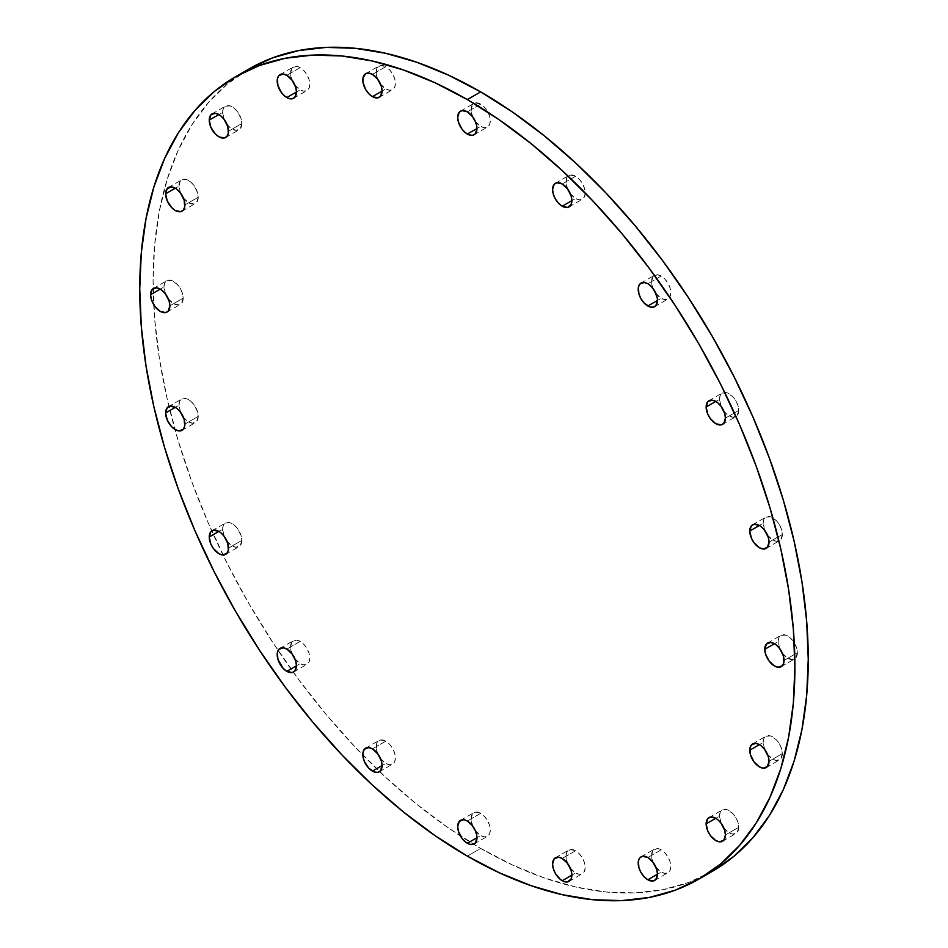 <?xml version="1.0" encoding="UTF-8"?>
<svg xmlns="http://www.w3.org/2000/svg" width="948" height="948" viewBox="0 0 948 948"><rect width="100%" height="100%" fill="white"/><g stroke="black" fill="none" stroke-linecap="round" stroke-linejoin="round"><path stroke-width="0.71" stroke-dasharray="4.74 3.56" d="M294.875 658.765A13.628 7.868 -120 0 0 300.161 663.636L296.463 665.769L300.161 663.636L303.846 664.915L306.974 664.311L309.072 661.905L309.795 658.066L309.072 653.385L306.974 648.574L303.846 644.356L300.161 641.381A13.628 7.868 -120 0 0 293.347 640.706A13.628 7.868 -120 0 0 292.103 653.954M294.816 658.67L300.161 663.636A13.628 7.868 -120 0 0 306.974 664.311A13.628 7.868 -120 0 0 309.072 653.385A13.628 7.868 -120 0 0 300.161 641.381L286.829 649.084L300.161 641.381L296.475 640.101L292.15 641.701L290.526 646.951L292.15 654.061M226.939 541.083A13.628 7.868 -120 0 0 239.038 546.641A13.628 7.868 -120 0 0 241.858 540.396L228.515 548.098L241.858 540.396L241.124 535.715L237.581 528.676L234.109 525.014L230.34 522.834L225.411 523.035L223.325 525.441L222.59 529.268A13.628 7.868 -120 0 0 224.166 536.284M226.868 541L232.224 545.965L235.91 547.245L240.235 545.645L241.858 540.396A13.628 7.868 -120 0 0 235.91 526.685A13.628 7.868 -120 0 0 225.411 523.035A13.628 7.868 -120 0 0 222.59 529.268L218.881 531.413L222.59 529.268L224.214 536.39M183.32 417.049A13.628 7.868 -120 0 0 195.418 422.595A13.628 7.868 -120 0 0 198.239 416.362L184.896 424.064L198.239 416.362L197.504 411.681L193.961 404.642L190.489 400.968L186.72 398.8L181.791 399.001L179.705 401.407L178.971 405.234A13.628 7.868 -120 0 0 180.547 412.25M183.248 416.954L186.72 420.628L192.29 423.211L196.615 421.599L198.239 416.362A13.628 7.868 -120 0 0 192.29 402.651A13.628 7.868 -120 0 0 181.791 399.001A13.628 7.868 -120 0 0 178.971 405.234L175.262 407.379L178.971 405.234L180.594 412.356M168.294 298.798A13.628 7.868 -120 0 0 180.393 304.344A13.628 7.868 -120 0 0 183.213 298.11L169.87 305.813L183.213 298.11L182.478 293.43L180.393 288.607L177.264 284.388L171.695 280.549L166.765 280.738L164.679 283.144L163.945 286.983A13.628 7.868 -120 0 0 165.521 293.987M168.223 298.703L173.579 303.668L178.923 304.889L181.589 303.348L183.213 298.11A13.628 7.868 -120 0 0 177.264 284.388A13.628 7.868 -120 0 0 166.765 280.738A13.628 7.868 -120 0 0 163.945 286.983L160.236 289.116L163.945 286.983L165.568 294.093M183.32 197.895A13.628 7.868 -120 0 0 195.418 203.441A13.628 7.868 -120 0 0 198.239 197.208L184.896 204.91L198.239 197.208L197.504 192.527L193.961 185.476L190.489 181.815L186.72 179.646L183.248 179.302L180.594 180.831L178.971 186.081A13.628 7.868 -120 0 0 180.547 193.096M183.248 197.8L188.605 202.765L193.961 203.986L196.615 202.445L198.239 197.208A13.628 7.868 -120 0 0 192.29 183.497A13.628 7.868 -120 0 0 181.791 179.847A13.628 7.868 -120 0 0 178.971 186.081L175.262 188.214L178.971 186.081L180.594 193.202M226.939 124.224A13.628 7.868 -120 0 0 239.038 129.769A13.628 7.868 -120 0 0 241.858 123.536L228.515 131.239L241.858 123.536L241.124 118.856L237.581 111.817L234.109 108.143L230.34 105.975L225.411 106.176L223.325 108.582L222.59 112.409A13.628 7.868 -120 0 0 224.166 119.424M226.868 124.129L230.34 127.802L235.91 130.386L240.235 128.774L241.858 123.536A13.628 7.868 -120 0 0 235.91 109.826A13.628 7.868 -120 0 0 225.411 106.176A13.628 7.868 -120 0 0 222.59 112.409L218.881 114.554L222.59 112.409L224.214 119.531M294.875 85A13.628 7.868 -120 0 0 300.161 89.87L296.463 92.015L300.161 89.87L303.846 91.15L306.974 90.546L309.072 88.14L309.795 84.313L309.072 79.632L306.974 74.809L303.846 70.602L300.161 67.628A13.628 7.868 -120 0 0 293.347 66.953A13.628 7.868 -120 0 0 292.103 80.201M294.816 84.905L300.161 89.87A13.628 7.868 -120 0 0 306.974 90.546A13.628 7.868 -120 0 0 309.072 79.632A13.628 7.868 -120 0 0 300.161 67.628L286.829 75.319L300.161 67.628L296.475 66.336L292.15 67.936L290.526 73.186L292.15 80.307M380.492 84.064A13.628 7.868 -120 0 0 385.777 88.934L382.068 91.067L385.777 88.934L389.462 90.214L392.591 89.61L394.676 87.204L395.411 83.365L394.676 78.684L392.591 73.873L389.462 69.654L385.777 66.68A13.628 7.868 -120 0 0 378.963 66.005A13.628 7.868 -120 0 0 377.719 79.253M380.421 83.969L385.777 88.934A13.628 7.868 -120 0 0 392.591 89.61A13.628 7.868 -120 0 0 394.676 78.684A13.628 7.868 -120 0 0 385.777 66.68L372.434 74.382L385.777 66.68L380.421 65.459L376.866 68.41L376.32 74.525L377.766 79.359M475.386 121.486A13.628 7.868 -120 0 0 480.672 126.368L476.963 128.501L480.672 126.368L484.357 127.648L487.485 127.044L489.571 124.638L490.306 120.799L489.571 116.118L487.485 111.307L484.357 107.088L480.672 104.114A13.628 7.868 -120 0 0 473.858 103.439A13.628 7.868 -120 0 0 472.614 116.687M475.315 121.403L480.672 126.368A13.628 7.868 -120 0 0 487.485 127.044A13.628 7.868 -120 0 0 489.571 116.118A13.628 7.868 -120 0 0 480.672 104.114L467.328 111.817L480.672 104.114L475.315 102.894L472.661 104.434L471.038 109.672L472.661 116.794M570.281 193.641A13.628 7.868 -120 0 0 575.566 198.511L571.857 200.644L575.566 198.511L579.252 199.791L582.38 199.187L584.466 196.781L585.2 192.942L584.466 188.261L582.38 183.45L579.252 179.231L575.566 176.257A13.628 7.868 -120 0 0 568.753 175.581A13.628 7.868 -120 0 0 567.508 188.83M570.21 193.546L575.566 198.511A13.628 7.868 -120 0 0 582.38 199.187A13.628 7.868 -120 0 0 584.466 188.261A13.628 7.868 -120 0 0 575.566 176.257L562.223 183.959L575.566 176.257L570.21 175.036L567.556 176.577L565.932 181.815L567.556 188.936M655.898 293.43A13.628 7.868 -120 0 0 661.171 298.3L657.474 300.445L661.171 298.3L664.868 299.58L667.985 298.976L670.082 296.57L670.805 292.742L670.082 288.062L667.985 283.239L664.868 279.02L661.171 276.046A13.628 7.868 -120 0 0 654.369 275.37A13.628 7.868 -120 0 0 653.125 288.63M655.826 293.335L661.171 298.3A13.628 7.868 -120 0 0 667.985 298.976A13.628 7.868 -120 0 0 670.082 288.062A13.628 7.868 -120 0 0 661.171 276.046L647.84 283.748L661.171 276.046L657.485 274.766L653.16 276.366L651.537 281.615L653.16 288.737M723.834 411.1A13.628 7.868 -120 0 0 735.932 416.646A13.628 7.868 -120 0 0 738.753 410.413L725.41 418.115L738.753 410.413L738.018 405.732L735.932 400.921L732.804 396.702L727.235 392.851L722.305 393.053L720.219 395.458L719.485 399.286A13.628 7.868 -120 0 0 721.061 406.301M723.762 411.005L727.235 414.679L732.804 417.262L737.129 415.651L738.753 410.413A13.628 7.868 -120 0 0 732.804 396.702A13.628 7.868 -120 0 0 722.305 393.053A13.628 7.868 -120 0 0 719.485 399.286L715.776 401.431L719.485 399.286L721.108 406.408M767.453 535.134A13.628 7.868 -120 0 0 779.552 540.68A13.628 7.868 -120 0 0 782.373 534.447L769.029 542.149L782.373 534.447L781.638 529.766L779.552 524.955L776.424 520.736L770.854 516.885L765.925 517.087L763.839 519.492L763.104 523.32A13.628 7.868 -120 0 0 764.68 530.335M767.382 535.051L772.739 540.016L776.424 541.296L780.749 539.696L782.373 534.447A13.628 7.868 -120 0 0 776.424 520.736A13.628 7.868 -120 0 0 765.925 517.087A13.628 7.868 -120 0 0 763.104 523.32L759.395 525.465L763.104 523.32L764.728 530.442M782.479 653.397A13.628 7.868 -120 0 0 794.578 658.943A13.628 7.868 -120 0 0 797.398 652.71L784.055 660.4L797.398 652.71L796.664 648.029L793.12 640.978L789.648 637.317L785.88 635.148L780.951 635.338L778.865 637.743L778.13 641.583A13.628 7.868 -120 0 0 779.706 648.586M782.408 653.302L787.764 658.268L793.12 659.488L795.775 657.948L797.398 652.71A13.628 7.868 -120 0 0 791.45 638.988A13.628 7.868 -120 0 0 780.951 635.338A13.628 7.868 -120 0 0 778.13 641.583L774.421 643.716L778.13 641.583L779.754 648.693M767.453 754.3A13.628 7.868 -120 0 0 779.552 759.846A13.628 7.868 -120 0 0 782.373 753.601L769.029 761.303L782.373 753.601L781.638 748.92L779.552 744.109L776.424 739.89L770.854 736.051L765.925 736.24L763.839 738.646L763.104 742.485A13.628 7.868 -120 0 0 764.68 749.489M767.382 754.205L772.739 759.17L776.424 760.45L780.749 758.85L782.373 753.601A13.628 7.868 -120 0 0 776.424 739.89A13.628 7.868 -120 0 0 765.925 736.24A13.628 7.868 -120 0 0 763.104 742.485L759.395 744.618L763.104 742.485L764.728 749.595M723.834 827.96A13.628 7.868 -120 0 0 735.932 833.517A13.628 7.868 -120 0 0 738.753 827.272L725.41 834.975L738.753 827.272L738.018 822.591L735.932 817.78L732.804 813.562L727.235 809.711L722.305 809.912L720.219 812.317L719.485 816.145A13.628 7.868 -120 0 0 721.061 823.16M723.762 827.877L729.119 832.842L732.804 834.121L737.129 832.522L738.753 827.272A13.628 7.868 -120 0 0 732.804 813.562A13.628 7.868 -120 0 0 722.305 809.912A13.628 7.868 -120 0 0 719.485 816.145L715.776 818.29L719.485 816.145L721.108 823.267M655.898 867.195A13.628 7.868 -120 0 0 661.171 872.065L657.474 874.198L661.171 872.065L664.868 873.345L667.985 872.741L670.082 870.335L670.805 866.496L670.082 861.815L667.985 857.004L664.868 852.785L661.171 849.811A13.628 7.868 -120 0 0 654.369 849.135A13.628 7.868 -120 0 0 653.125 862.384M655.826 867.1L661.171 872.065A13.628 7.868 -120 0 0 667.985 872.741A13.628 7.868 -120 0 0 670.082 861.815A13.628 7.868 -120 0 0 661.171 849.811L647.84 857.513L661.171 849.811L657.485 848.531L653.16 850.131L651.537 855.38L653.16 862.49M570.281 868.131A13.628 7.868 -120 0 0 575.566 873.001L571.857 875.146L575.566 873.001L579.252 874.281L582.38 873.677L584.466 871.271L585.2 867.444L584.466 862.763L582.38 857.952L579.252 853.733L575.566 850.759A13.628 7.868 -120 0 0 568.753 850.083A13.628 7.868 -120 0 0 567.508 863.332M570.21 868.036L575.566 873.001A13.628 7.868 -120 0 0 582.38 873.677A13.628 7.868 -120 0 0 584.466 862.763A13.628 7.868 -120 0 0 575.566 850.759L562.223 858.461L575.566 850.759L570.21 849.538L566.667 852.477L565.932 856.317L567.556 863.438M380.492 758.554A13.628 7.868 -120 0 0 385.777 763.424L382.068 765.569L385.777 763.424L389.462 764.704L392.591 764.1L394.676 761.694L395.411 757.867L394.676 753.186L392.591 748.363L389.462 744.156L385.777 741.182A13.628 7.868 -120 0 0 378.963 740.506A13.628 7.868 -120 0 0 377.719 753.755M380.421 758.459L385.777 763.424A13.628 7.868 -120 0 0 392.591 764.1A13.628 7.868 -120 0 0 394.676 753.186A13.628 7.868 -120 0 0 385.777 741.182L372.434 748.884L385.777 741.182L380.421 739.961L376.866 742.9L376.32 749.015L377.766 753.861M475.386 830.697A13.628 7.868 -120 0 0 480.672 835.567L476.963 837.712L480.672 835.567L484.357 836.859L487.485 836.243L489.571 833.837L490.306 830.01L489.571 825.329L487.485 820.518L484.357 816.299L480.672 813.325A13.628 7.868 -120 0 0 473.858 812.649A13.628 7.868 -120 0 0 472.614 825.898M475.315 830.602L480.672 835.567A13.628 7.868 -120 0 0 487.485 836.243A13.628 7.868 -120 0 0 489.571 825.329A13.628 7.868 -120 0 0 480.672 813.325L467.328 821.027L480.672 813.325L475.315 812.104L472.661 813.645L471.038 818.882L472.661 826.004M712.304 871.354L688.485 882.529L662.664 889.734L635.089 892.898L606.033 891.997L575.768 887.02L544.579 878.038L512.773 865.121L480.672 848.413L448.558 828.054L416.764 804.248L385.575 777.218L355.31 747.237L326.254 714.591L298.679 679.586L272.858 642.566L249.04 603.888L227.449 563.918L208.299 523.047L191.769 481.667L178.023 440.168L167.192 398.966L159.382 358.451L154.666 319.014L153.09 281.023L154.666 244.857L159.382 210.859L167.192 179.362L178.023 150.661L191.769 125.041L208.299 102.751L227.449 83.981L249.04 68.943A463.264 267.466 -120 0 0 178.023 440.168A463.264 267.466 -120 0 0 480.672 848.413L467.328 856.115L480.672 848.413A463.264 267.466 -120 0 0 705.537 875.04M280.016 648.408L293.347 640.706M225.695 554.343L239.038 546.641M182.075 430.297L195.418 422.595M167.049 312.046L180.393 304.344M182.075 211.143L195.418 203.441M225.695 137.472L239.038 129.769M280.016 74.655L293.347 66.953M365.62 73.707L378.963 66.005M460.515 111.141L473.858 103.439M555.409 183.284L568.753 175.581M641.026 283.073L654.369 275.37M722.589 424.349L735.932 416.646M766.209 548.382L779.552 540.68M781.235 666.645L794.578 658.943M766.209 767.548L779.552 759.846M722.589 841.22L735.932 833.517M641.026 856.838L654.369 849.135M555.409 857.786L568.753 850.083M365.62 748.209L378.963 740.506M460.515 820.352L473.858 812.649M474.142 843.945L487.485 836.243M379.247 771.802L392.591 764.1M569.037 881.379L582.38 873.677M654.653 880.443L667.985 872.741M708.962 817.614L722.305 809.912M752.582 743.943L765.925 736.24M767.607 643.04L780.951 635.338M752.582 524.789L765.925 517.087M708.962 400.755L722.305 393.053M654.653 306.678L667.985 298.976M569.037 206.889L582.38 199.187M474.142 134.734L487.485 127.044M379.247 97.312L392.591 89.61M293.631 98.248L306.974 90.546M212.068 113.879L225.411 106.176M168.448 187.538L181.791 179.847M153.422 288.441L166.765 280.738M168.448 406.704L181.791 399.001M212.068 530.738L225.411 523.035M293.631 672.014L306.974 664.311"/><path stroke-width="1.42" d="M286.829 671.338A13.628 7.868 60 0 1 277.918 659.334A13.628 7.868 60 0 1 280.016 648.408A13.628 7.868 60 0 1 286.829 649.084L283.132 647.804L278.819 649.404L277.373 652.58L277.918 659.334L283.132 668.364L286.829 671.338L292.174 672.547L294.84 671.018L296.463 665.769L286.829 671.338L296.463 665.769L295.729 661.088L292.174 654.049L286.829 649.084A13.628 7.868 60 0 1 295.729 661.088A13.628 7.868 60 0 1 293.631 672.014A13.628 7.868 60 0 1 286.829 671.338M292.103 653.954A13.628 7.868 -120 0 0 294.875 658.765L292.103 653.954M228.515 548.098A13.628 7.868 60 0 1 225.695 554.343A13.628 7.868 60 0 1 215.196 550.681A13.628 7.868 60 0 1 209.247 536.971L218.881 531.413L213.537 530.193L210.871 531.733L209.247 536.971L210.871 544.093L213.537 548.702L218.881 553.668L222.567 554.947L226.892 553.348L228.338 550.16L227.781 543.417L224.238 536.378L220.766 532.705L218.881 531.413L209.247 536.971A13.628 7.868 60 0 1 212.068 530.738A13.628 7.868 60 0 1 222.567 534.388A13.628 7.868 60 0 1 228.515 548.098M224.166 536.284A13.628 7.868 -120 0 0 226.939 541.083L224.166 536.284M184.896 424.064A13.628 7.868 60 0 1 182.075 430.297A13.628 7.868 60 0 1 171.576 426.647A13.628 7.868 60 0 1 165.627 412.937L175.262 407.379L169.917 406.159L167.251 407.699L165.627 412.937L167.251 420.059L171.576 426.647L175.262 429.622L178.947 430.913L183.272 429.302L184.718 426.126L184.161 419.383L180.618 412.344L177.146 408.671L175.262 407.379L165.627 412.937A13.628 7.868 60 0 1 168.448 406.704A13.628 7.868 60 0 1 178.947 410.354A13.628 7.868 60 0 1 184.896 424.064M180.547 412.25A13.628 7.868 -120 0 0 183.32 417.049L180.547 412.25M169.87 305.813A13.628 7.868 60 0 1 167.049 312.046A13.628 7.868 60 0 1 156.55 308.396A13.628 7.868 60 0 1 150.602 294.686L160.236 289.116L156.55 287.837L152.225 289.436L150.602 294.686L151.336 299.367L154.88 306.405L160.236 311.371L165.592 312.591L168.246 311.051L169.87 305.813L169.135 301.132L165.592 294.081L162.12 290.42L160.236 289.116L150.602 294.686A13.628 7.868 60 0 1 153.422 288.441A13.628 7.868 60 0 1 163.921 292.091A13.628 7.868 60 0 1 169.87 305.813M165.521 293.987A13.628 7.868 -120 0 0 168.294 298.798L165.521 293.987M184.896 204.91A13.628 7.868 60 0 1 182.075 211.143A13.628 7.868 60 0 1 171.576 207.494A13.628 7.868 60 0 1 165.627 193.783L175.262 188.214L171.576 186.934L167.251 188.534L165.627 193.783L167.251 200.905L171.576 207.494L175.262 210.468L180.618 211.688L183.272 210.148L184.718 206.972L184.161 200.229L180.618 193.179L177.146 189.517L175.262 188.214L165.627 193.783A13.628 7.868 60 0 1 168.448 187.538A13.628 7.868 60 0 1 178.947 191.2A13.628 7.868 60 0 1 184.896 204.91M180.547 193.096A13.628 7.868 -120 0 0 183.32 197.895L180.547 193.096M228.515 131.239A13.628 7.868 60 0 1 225.695 137.472A13.628 7.868 60 0 1 215.196 133.822A13.628 7.868 60 0 1 209.247 120.112L218.881 114.554L215.196 113.262L210.871 114.874L209.247 120.112L210.871 127.233L215.196 133.822L218.881 136.796L224.238 138.017L226.892 136.476L228.338 133.301L227.781 126.558L224.238 119.519L220.766 115.846L218.881 114.554L209.247 120.112A13.628 7.868 60 0 1 212.068 113.879A13.628 7.868 60 0 1 222.567 117.528A13.628 7.868 60 0 1 228.515 131.239M224.166 119.424A13.628 7.868 -120 0 0 226.939 124.224L224.166 119.424M286.829 97.573A13.628 7.868 60 0 1 277.918 85.569A13.628 7.868 60 0 1 280.016 74.655A13.628 7.868 60 0 1 286.829 75.319L283.132 74.039L278.819 75.639L277.373 78.826L277.918 85.569L281.473 92.608L284.945 96.281L288.702 98.45L292.174 98.793L294.84 97.253L296.463 92.015L286.829 97.573L296.463 92.015L295.729 87.335L292.174 80.284L286.829 75.319A13.628 7.868 60 0 1 295.729 87.335A13.628 7.868 60 0 1 293.631 98.248A13.628 7.868 60 0 1 286.829 97.573M292.103 80.201A13.628 7.868 -120 0 0 294.875 85L292.103 80.201M372.434 96.637A13.628 7.868 60 0 1 363.534 84.621A13.628 7.868 60 0 1 365.62 73.707A13.628 7.868 60 0 1 372.434 74.382L368.748 73.103L365.62 73.707L362.977 77.878L362.977 82.227L365.62 89.444L368.748 93.662L372.434 96.637L377.79 97.845L380.444 96.317L382.068 91.067L372.434 96.637L382.068 91.067L381.333 86.387L377.79 79.348L372.434 74.382A13.628 7.868 60 0 1 381.333 86.387A13.628 7.868 60 0 1 379.247 97.312A13.628 7.868 60 0 1 372.434 96.637M377.719 79.253A13.628 7.868 -120 0 0 380.492 84.064L377.719 79.253M467.328 134.071A13.628 7.868 60 0 1 458.429 122.055A13.628 7.868 60 0 1 460.515 111.141A13.628 7.868 60 0 1 467.328 111.817L461.972 110.596L459.318 112.137L457.694 117.374L458.429 122.055L461.972 129.106L465.444 132.767L469.213 134.936L472.685 135.28L475.339 133.751L476.963 128.501L467.328 134.071L476.963 128.501L476.785 126.226L475.339 121.38L472.685 116.782L467.328 111.817A13.628 7.868 60 0 1 476.228 123.821A13.628 7.868 60 0 1 474.142 134.734A13.628 7.868 60 0 1 467.328 134.071M472.614 116.687A13.628 7.868 -120 0 0 475.386 121.486L472.614 116.687M562.223 206.214A13.628 7.868 60 0 1 553.324 194.198A13.628 7.868 60 0 1 555.409 183.284A13.628 7.868 60 0 1 562.223 183.959L556.879 182.739L554.213 184.279L552.589 189.517L553.324 194.198L555.409 199.021L558.538 203.239L562.223 206.214L567.579 207.422L571.134 204.484L571.857 200.644L562.223 206.214L571.857 200.644L571.134 195.963L567.579 188.925L562.223 183.959A13.628 7.868 60 0 1 571.134 195.963A13.628 7.868 60 0 1 569.037 206.889A13.628 7.868 60 0 1 562.223 206.214M567.508 188.83A13.628 7.868 -120 0 0 570.281 193.641L567.508 188.83M647.84 306.003A13.628 7.868 60 0 1 638.928 293.998A13.628 7.868 60 0 1 641.026 283.073A13.628 7.868 60 0 1 647.84 283.748L644.154 282.468L639.829 284.068L638.383 287.256L638.928 293.998L641.026 298.81L644.154 303.028L649.712 306.879L653.184 307.223L655.85 305.683L657.474 300.445L647.84 306.003L657.474 300.445L657.284 298.158L654.653 290.941L651.525 286.723L647.84 283.748A13.628 7.868 60 0 1 656.739 295.764A13.628 7.868 60 0 1 654.653 306.678A13.628 7.868 60 0 1 647.84 306.003M653.125 288.63A13.628 7.868 -120 0 0 655.898 293.43L653.125 288.63M725.41 418.115A13.628 7.868 60 0 1 722.589 424.349A13.628 7.868 60 0 1 712.09 420.699A13.628 7.868 60 0 1 706.141 406.988L715.776 401.431L712.09 400.139L707.765 401.751L706.141 406.988L707.765 414.11L710.419 418.708L715.776 423.673L721.132 424.894L723.786 423.353L725.41 418.115L724.675 413.435L721.132 406.396L717.66 402.722L715.776 401.431L706.141 406.988A13.628 7.868 60 0 1 708.962 400.755A13.628 7.868 60 0 1 719.461 404.405A13.628 7.868 60 0 1 725.41 418.115L725.41 418.115M721.061 406.301A13.628 7.868 -120 0 0 723.834 411.1L721.061 406.301M769.029 542.149A13.628 7.868 60 0 1 766.209 548.382A13.628 7.868 60 0 1 755.71 544.733A13.628 7.868 60 0 1 749.761 531.022L759.395 525.465L754.039 524.244L751.385 525.784L749.761 531.022L751.385 538.144L754.039 542.742L759.395 547.707L763.081 548.999L767.406 547.399L769.029 542.149L768.295 537.469L764.752 530.43L761.28 526.756L759.395 525.465L749.761 531.022A13.628 7.868 60 0 1 752.582 524.789A13.628 7.868 60 0 1 763.081 528.439A13.628 7.868 60 0 1 769.029 542.149M764.68 530.335A13.628 7.868 -120 0 0 767.453 535.134L764.68 530.335M784.055 660.4A13.628 7.868 60 0 1 781.235 666.645A13.628 7.868 60 0 1 770.736 662.996A13.628 7.868 60 0 1 764.787 649.285L774.421 643.716L770.736 642.436L766.411 644.036L764.787 649.285L765.522 653.966L769.077 661.005L774.421 665.97L778.107 667.25L782.432 665.65L783.878 662.474L783.321 655.72L779.777 648.681L776.305 645.019L774.421 643.716L764.787 649.285A13.628 7.868 60 0 1 767.607 643.04A13.628 7.868 60 0 1 778.107 646.69A13.628 7.868 60 0 1 784.055 660.4L784.055 660.4M779.706 648.586A13.628 7.868 -120 0 0 782.479 653.397L779.706 648.586M769.029 761.303A13.628 7.868 60 0 1 766.209 767.548A13.628 7.868 60 0 1 755.71 763.898A13.628 7.868 60 0 1 749.761 750.188L759.395 744.618L755.71 743.339L751.385 744.938L749.939 748.114L750.496 754.869L754.039 761.908L759.395 766.873L763.081 768.153L767.406 766.553L769.029 761.303L768.295 756.623L764.752 749.584L761.28 745.922L759.395 744.618L749.761 750.188A13.628 7.868 60 0 1 752.582 743.943A13.628 7.868 60 0 1 763.081 747.593A13.628 7.868 60 0 1 769.029 761.303M764.68 749.489A13.628 7.868 -120 0 0 767.453 754.3L764.68 749.489M725.41 834.975A13.628 7.868 60 0 1 722.589 841.22A13.628 7.868 60 0 1 712.09 837.558A13.628 7.868 60 0 1 706.141 823.848L715.776 818.29L710.419 817.069L707.765 818.61L706.141 823.848L707.765 830.969L710.419 835.579L715.776 840.544L719.461 841.824L723.786 840.224L725.41 834.975L724.675 830.294L721.132 823.255L717.66 819.582L715.776 818.29L706.141 823.848A13.628 7.868 60 0 1 708.962 817.614A13.628 7.868 60 0 1 719.461 821.264A13.628 7.868 60 0 1 725.41 834.975L725.41 834.975M721.061 823.16A13.628 7.868 -120 0 0 723.834 827.96L721.061 823.16M647.84 879.768A13.628 7.868 60 0 1 638.928 867.752A13.628 7.868 60 0 1 641.026 856.838A13.628 7.868 60 0 1 647.84 857.513L642.483 856.293L639.829 857.833L638.383 861.009L638.928 867.752L641.026 872.575L644.154 876.793L647.84 879.768L653.184 880.976L655.85 879.448L657.474 874.198L647.84 879.768L657.474 874.198L656.739 869.517L653.184 862.479L647.84 857.513A13.628 7.868 60 0 1 656.739 869.517A13.628 7.868 60 0 1 654.653 880.443A13.628 7.868 60 0 1 647.84 879.768M653.125 862.384A13.628 7.868 -120 0 0 655.898 867.195L653.125 862.384M562.223 880.704A13.628 7.868 60 0 1 553.324 868.7A13.628 7.868 60 0 1 555.409 857.786A13.628 7.868 60 0 1 562.223 858.461L558.538 857.17L554.213 858.77L552.589 864.019L553.324 868.7L555.409 873.511L560.351 879.412L564.107 881.581L567.579 881.924L571.134 878.974L571.857 875.146L562.223 880.704L571.857 875.146L571.134 870.465L567.579 863.427L562.223 858.461A13.628 7.868 60 0 1 571.134 870.465A13.628 7.868 60 0 1 569.037 881.379A13.628 7.868 60 0 1 562.223 880.704M567.508 863.332A13.628 7.868 -120 0 0 570.281 868.131L567.508 863.332M372.434 771.127A13.628 7.868 60 0 1 363.534 759.123A13.628 7.868 60 0 1 365.62 748.209A13.628 7.868 60 0 1 372.434 748.884L368.748 747.593L364.423 749.193L362.977 752.38L362.977 756.717L364.423 761.564L368.748 768.153L374.318 772.004L377.79 772.347L380.444 770.807L382.068 765.569L372.434 771.127L382.068 765.569L381.333 760.889L377.79 753.85L372.434 748.884A13.628 7.868 60 0 1 381.333 760.889A13.628 7.868 60 0 1 379.247 771.802A13.628 7.868 60 0 1 372.434 771.127M377.719 753.755A13.628 7.868 -120 0 0 380.492 758.554L377.719 753.755M467.328 843.27A13.628 7.868 60 0 1 458.429 831.266A13.628 7.868 60 0 1 460.515 820.352A13.628 7.868 60 0 1 467.328 821.027L463.643 819.736L459.318 821.347L457.694 826.585L458.429 831.266L461.972 838.305L465.444 841.978L469.213 844.147L472.685 844.49L475.339 842.95L476.963 837.712L467.328 843.27L476.963 837.712L476.785 835.437L475.339 830.59L472.685 825.992L467.328 821.027A13.628 7.868 60 0 1 476.228 833.031A13.628 7.868 60 0 1 474.142 843.945A13.628 7.868 60 0 1 467.328 843.27M472.614 825.898A13.628 7.868 -120 0 0 475.386 830.697L472.614 825.898M480.672 91.885L467.328 99.587A463.264 267.466 60 0 1 769.977 507.832A463.264 267.466 60 0 1 698.96 879.057A463.264 267.466 60 0 1 467.328 856.115L435.227 835.757L403.421 811.95L372.232 784.92L341.967 754.94L312.911 722.293L285.336 687.288L259.515 650.269L235.697 611.59L214.106 571.62L194.956 530.75L178.425 489.369L164.679 447.871L153.86 406.668L146.039 366.153L141.323 326.716L139.747 288.725L141.323 252.559L146.039 218.561L153.86 187.064L164.679 158.363L178.425 132.744L194.956 110.442L214.106 91.683L235.697 76.646L259.515 65.471L285.336 58.266L312.911 55.102L341.967 56.003L372.232 60.98L403.421 69.962L435.227 82.879L467.328 99.587L499.442 119.946L531.236 143.752L562.425 170.782L592.69 200.763L621.746 233.409L649.321 268.414L675.142 305.434L698.96 344.112L720.551 384.082L739.701 424.953L756.231 466.333L769.977 507.832L780.808 549.034L788.618 589.549L793.334 628.986L794.91 666.977L793.334 703.143L788.618 737.141L780.808 768.638L769.977 797.339L756.231 822.959L739.701 845.249L720.551 864.019L698.96 879.057L675.142 890.231L649.321 897.436L621.746 900.6L592.69 899.688L562.425 894.722L531.236 885.74L499.442 872.824L467.328 856.115A463.264 267.466 60 0 1 164.679 447.871A463.264 267.466 60 0 1 235.697 76.646A463.264 267.466 60 0 1 467.328 99.587L480.672 91.885A463.264 267.466 -120 0 0 249.04 68.943L272.858 57.769L298.679 50.564L326.254 47.4L355.31 48.312L385.575 53.278L416.764 62.26L448.558 75.176L480.672 91.885L512.773 112.243L544.579 136.05L575.768 163.08L606.033 193.06L635.089 225.707L662.664 260.712L688.485 297.731L712.304 336.41L733.894 376.38L753.044 417.25L769.575 458.631L783.321 500.129L794.14 541.332L801.961 581.847L806.677 621.284L808.253 659.275L806.677 695.441L801.961 729.439L794.14 760.936L783.321 789.637L769.575 815.256L753.044 837.558L733.894 856.317L712.304 871.354A463.264 267.466 -120 0 0 783.321 500.129A463.264 267.466 -120 0 0 480.672 91.885M705.537 875.04A463.264 267.466 -120 0 0 712.304 871.354L698.96 879.057M249.04 68.943L235.697 76.646"/></g></svg>
